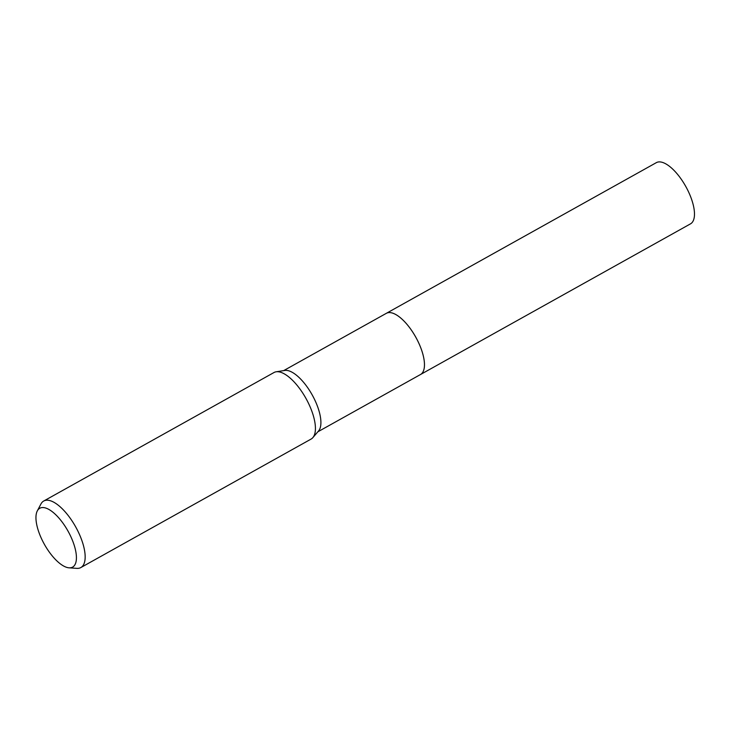 <?xml version="1.0" encoding="UTF-8"?>
<svg xmlns="http://www.w3.org/2000/svg" width="731" height="731" viewBox="0 0 731 731"><rect width="100%" height="100%" fill="white"/><g stroke="black" fill="none" stroke-linecap="round" stroke-linejoin="round"><path stroke-width="1.1" d="M37.308 510.905L40.936 504.006A38.094 15.314 60.8 0 1 43.714 501.027L273.988 372.527A38.094 15.314 60.8 0 1 276.144 371.796L284.77 370.443A35.042 14.081 60.8 0 1 289.613 371.092A35.042 14.081 60.8 0 1 314.504 399.364A35.042 14.081 60.8 0 1 318.552 430.979L312.868 437.604A38.094 15.314 60.8 0 1 311.114 439.057L80.839 567.558A38.094 15.314 60.8 0 1 76.846 568.362L69.07 567.823A33.69 13.542 60.8 0 1 66.037 567.137A33.69 13.542 60.8 0 1 42.919 541.589A33.69 13.542 60.8 0 1 37.308 510.905A33.69 13.542 60.8 0 1 46.336 508.246A33.69 13.542 60.8 0 1 72.89 541.497A33.69 13.542 60.8 0 1 69.07 567.823M386.16 313.425A35.042 14.09 60.8 0 1 386.343 313.325A35.042 14.081 60.8 0 1 393.168 313.307A35.042 14.081 60.8 0 1 419.137 343.872A35.042 14.081 60.8 0 1 420.489 374.528A35.042 14.09 60.8 0 1 420.316 374.628M276.144 371.796A38.094 15.314 60.8 0 1 281.408 372.508A38.094 15.314 60.8 0 1 308.464 403.238A38.094 15.314 60.8 0 1 312.868 437.604M43.714 501.027A38.094 15.314 60.8 0 1 51.143 501A38.094 15.314 60.8 0 1 79.359 534.233A38.094 15.314 60.8 0 1 80.839 567.558M420.499 374.528A35.042 14.09 60.8 0 0 421.796 350.688A35.042 14.09 60.8 0 0 386.343 313.325L656.365 162.638A35.042 14.09 60.8 0 1 691.818 200.011A35.042 14.09 60.8 0 1 690.521 223.841L317.839 431.811M386.343 313.325L283.683 370.608"/></g></svg>
